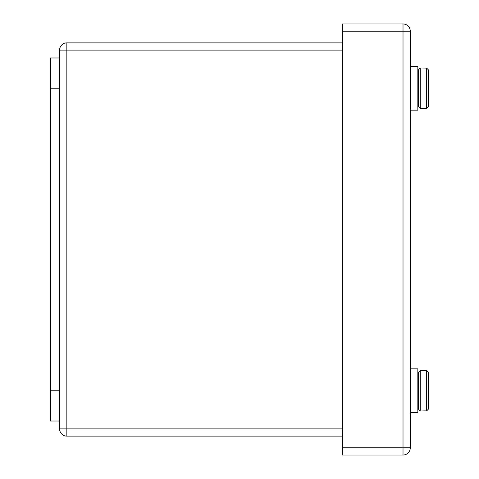 <?xml version="1.0" encoding="UTF-8"?>
<svg xmlns="http://www.w3.org/2000/svg" width="479" height="479" viewBox="0 0 479 479"><rect width="100%" height="100%" fill="white"/><g stroke="black" fill="none" stroke-linecap="round" stroke-linejoin="round"><path stroke-width="0.72" d="M410.275 137.455L410.76 137.455L410.76 110.14M59.588 88.238L59.588 50.115A7.263 7.263 0 0 1 66.844 42.859L66.844 436.141L342.527 436.141L66.844 436.141A7.263 7.263 0 0 1 59.588 428.879L59.588 88.238L50.511 88.238L50.511 421.017L59.588 421.017M50.511 88.238L50.511 57.983L59.588 57.983M426.675 370.65L426.675 410.874L424.496 410.874L426.675 410.874L428.489 409.048L428.489 372.476L428.489 385.074L428.489 372.476L426.675 370.65L424.496 370.554L420.263 370.554L418.442 372.369L418.442 409.156L420.263 410.97L420.263 370.554M420.263 410.97L424.496 410.874M428.489 394.109L428.489 392.762M428.489 388.768L428.489 385.074M410.275 368.86L417.838 368.86L417.838 412.664L410.275 412.664M420.263 68.024L418.442 69.838L418.442 106.631L420.263 108.446L420.263 68.024L426.675 68.126L428.489 69.952L428.489 106.518L426.675 108.344L424.496 108.344L426.675 108.344L426.675 68.126M420.263 108.446L424.496 108.344M428.489 93.92L428.489 91.585M428.489 90.232L428.489 84.885M410.275 66.33L417.838 66.33L417.838 110.14L410.275 110.14M342.527 31.213L342.527 23.95L403.019 23.95A7.263 7.263 0 0 1 410.275 31.213L410.275 447.787L403.019 447.787L403.019 455.05L342.527 455.05L342.527 447.787L403.019 447.787L403.019 31.213L342.527 31.213L342.527 447.787M403.019 455.05A7.263 7.263 0 0 0 410.275 447.787A7.263 7.263 0 0 1 403.019 455.05M342.527 42.859L66.844 42.859M50.511 390.762L59.588 390.762M403.019 23.95L403.019 31.213L410.275 31.213M342.527 50.115L59.588 50.115M342.527 428.879L59.588 428.879A7.263 7.263 0 0 0 66.844 436.141M417.838 399.594L418.442 399.594M417.838 381.931L418.442 381.931M417.838 97.069L418.442 97.069M417.838 79.4L418.442 79.4"/></g></svg>
